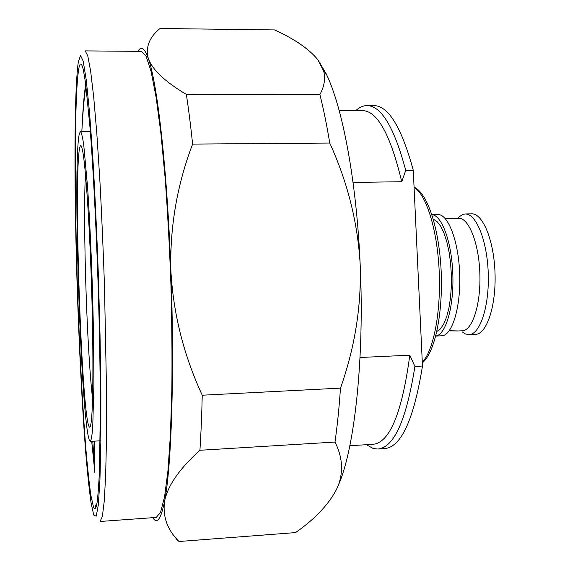 <?xml version="1.0" encoding="UTF-8"?>
<svg xmlns="http://www.w3.org/2000/svg" width="570" height="570" viewBox="0 0 570 570"><rect width="100%" height="100%" fill="white"/><g stroke="black" fill="none" stroke-linecap="round" stroke-linejoin="round"><path stroke-width="0.85" d="M353.037 182.436L401.736 181.723L405.74 170.394L413.271 170.295L422.477 366.061L414.903 366.424C406.424 420.012 394.07 447.55 377.839 449.039L373.222 448.505L366.36 444.707M422.477 366.061C413.806 419.584 401.209 447.101 384.679 448.611L377.839 449.039M414.903 366.424L409.809 355.203C402.035 412.808 389.83 442.505 373.179 444.286L349.83 445.726M449.153 330.885L458.344 330.963L450.457 330.757M89.725 440.952C81.189 427.001 72.383 163.505 79.323 133.786L80.456 131.442C81.467 132.411 82.579 137.042 83.783 145.343L87.566 186.939C89.49 215.802 91.079 248.883 92.333 286.197C93.444 323.504 93.95 356.62 93.865 385.548L92.725 427.308C92.041 435.665 91.228 440.361 90.281 441.387L89.725 440.952M79.786 147.523C80.491 144.581 81.318 145.129 82.272 149.176C85.329 161.795 89.44 219.799 91.535 286.218C93.651 352.638 93.224 410.785 90.972 423.574C90.459 426.652 89.882 427.764 89.255 426.894C81.51 416.62 73.338 172.468 79.786 147.523M458.394 217.312L462.99 214.341L465.127 213.985C476.114 213.287 487.286 240.675 488.255 273.643C489.374 306.603 479.961 334.647 468.953 334.647L465.412 333.97L462.021 331.754M458.344 330.963L462.156 330.799C472.302 330.799 480.916 304.615 479.876 273.906C478.971 243.198 468.718 217.612 458.594 218.253L445.206 218.538M179.058 541.5C167.331 529.986 162.514 516.513 164.609 501.08C167.787 485.547 179.557 468.611 199.928 450.279L334.989 442.056C342.15 456.271 343.439 470.172 338.858 483.759L336.635 489.167C328.705 504.5 315.011 518.971 295.552 532.594L179.058 541.5L175.874 538.736M137.99 51.343C141.103 45.543 144.559 47.973 148.364 58.632C145.343 47.438 149.212 37.392 159.963 28.5L274.555 29.932C294.569 38.995 309.04 48.97 317.982 59.864L323.667 71.086C325.598 78.589 324.337 86.412 319.884 94.556L186.347 94.406C165.108 81.788 152.454 69.861 148.364 58.632C157.227 82.65 167.16 168.407 170.836 269.81C169.91 226.518 177.17 184.609 192.617 144.096L329.752 143.063C347.593 182.193 357.732 222.592 360.169 264.266C361.494 306.026 354.925 347.315 340.475 388.127L202.243 395.217C183.583 354.939 173.109 313.144 170.836 269.81C174.734 371.034 171.499 467.115 164.609 501.08C161.118 518.558 157.306 524.286 153.173 518.265L152.774 517.681M78.624 69.647C79.893 61.966 81.474 62.087 83.37 70.01L85.521 82.629L90.16 128.984C93.295 169.803 96.23 226.589 98.168 286.012C99.529 331.291 100.256 372.695 100.341 410.208L99.465 469.958C98.838 484.5 98.04 495.351 97.078 502.512C96.002 508.91 94.798 510.378 93.459 506.901L90.901 495.508C89.155 483.274 87.438 467.272 85.757 447.507C82.472 405.569 79.665 351.405 77.741 295.716C74.485 198.852 74.285 97.705 78.624 69.647M85.749 84.26L84.901 90.053C83.626 100.277 82.621 113.815 81.895 130.665C82.793 113.565 83.982 99.707 85.457 89.091L85.949 85.828M92.789 441.237L94.884 472.786L94.321 441.151M81.895 130.665L81.88 131.435M91.699 441.301L94.884 472.786M317.982 59.864L326.154 73.744C342.321 106.448 356.592 180.975 360.169 264.266C364.551 356.87 354.818 446.438 339.143 483.41L336.635 489.167M141.488 51.371L146.141 56.273L151.078 71.407L156.073 97.092L160.854 132.938L165.108 177.619C167.601 211.135 169.532 246.496 170.907 283.703C171.891 320.917 172.204 356.328 171.841 389.937L170.423 434.803L167.922 470.877L164.566 496.833L160.59 512.245L156.258 517.432L100.113 521.472L102.365 516.384L104.267 500.966L105.678 474.867L106.483 438.501L106.576 393.207L104.474 285.805C103.177 248.171 101.61 212.396 99.764 178.488L96.807 133.294L93.701 97.057L90.637 71.1L87.766 55.824L85.201 50.894L141.488 51.371M319.884 94.556C323.496 108.806 326.781 124.973 329.752 143.063M186.347 94.406C188.585 108.998 190.679 125.557 192.617 144.096M340.475 388.127C339.143 407.771 337.312 425.747 334.989 442.056M202.243 395.217C201.773 415.295 201.003 433.649 199.928 450.279M409.809 355.203L360.033 357.49M433.271 219.144L437.012 221.502L440.61 226.133L443.909 232.902L446.759 241.559L449.018 251.733L450.578 262.984L451.362 274.811L451.326 286.667L450.485 297.996L448.875 308.292L446.574 317.105L443.709 324.073L440.418 328.926L436.834 331.512M431.91 214.712C441.914 215.147 451.875 242.407 452.844 274.769C453.927 307.123 445.712 334.961 435.751 336.029M431.896 214.676L437.796 214.548C448.148 213.864 458.729 241.409 459.712 274.548C460.831 307.686 452.017 335.844 441.636 335.815L441.558 335.815M465.127 213.985L471.625 213.85C482.761 213.152 494.062 240.504 495.038 273.429C496.149 306.346 486.602 334.362 475.444 334.369L475.359 334.369M92.575 398.865C86.825 348.968 82.857 223.896 85.436 173.736M339.207 110.673L362.606 110.63C377.418 110.943 390.464 134.641 401.736 181.723M355.773 110.644C359.328 107.324 363.062 105.642 366.952 105.593C381.301 105.742 394.226 127.338 405.74 170.394M366.952 105.593L373.806 105.585C388.419 105.735 401.572 127.302 413.271 170.295M95.682 507.948L95.19 504.992M93.737 515.088L91.079 502.961C89.262 490.107 87.488 473.406 85.749 452.858C82.351 409.324 79.465 353.421 77.484 296.008C74.136 196.194 73.886 91.663 78.354 61.745L80.541 55.497L83.206 61.182L86.255 79.985L89.519 112.24L92.789 156.971C94.884 192.318 96.715 230.821 98.268 272.474L100.014 334.405L100.876 392.374L100.833 441.942L99.942 479.947L98.346 504.764L96.216 516.192L93.737 515.088M414.077 187.416C426.061 194.106 437.197 229.119 439.149 270.479C441.166 311.818 433.521 350.899 422.292 362.171M85.457 89.084L84.894 90.053M326.154 73.744L323.667 71.086M414.062 187.088C427.678 193.187 439.121 228.62 441.151 270.9C443.082 313.187 435.024 352.488 422.327 362.898M435.744 336.065L441.636 335.815M468.953 334.647L475.444 334.369M90.281 441.387L100.156 440.809M80.456 131.442L90.345 131.392"/></g></svg>
